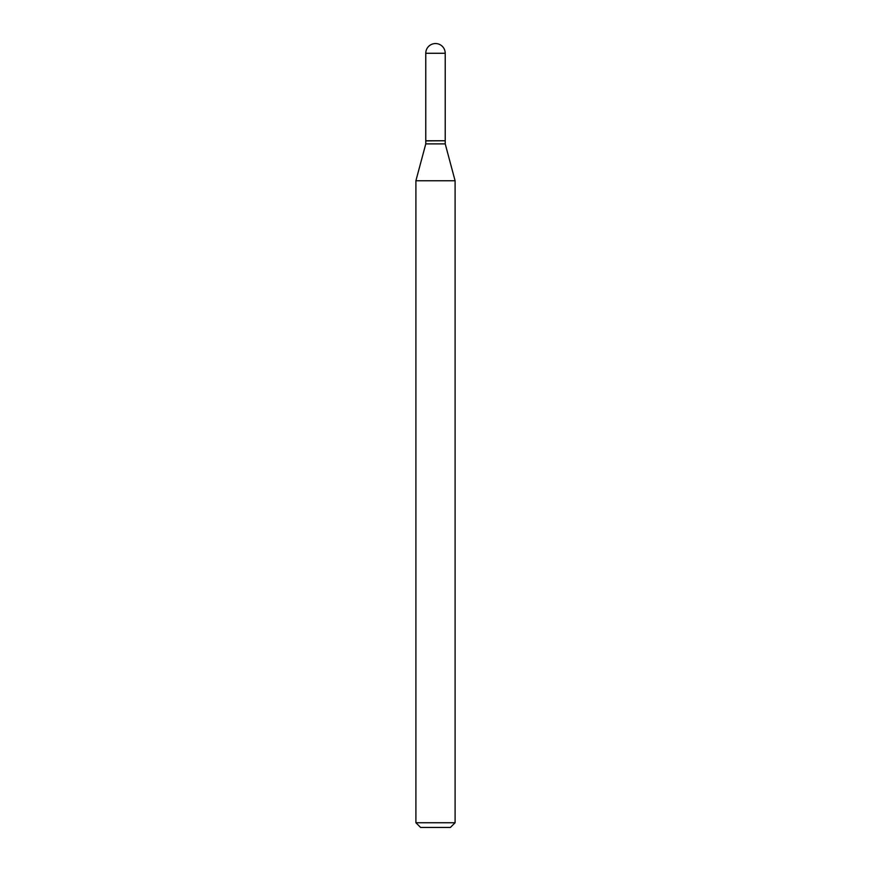 <?xml version="1.0" encoding="UTF-8"?>
<svg xmlns="http://www.w3.org/2000/svg" width="871" height="871" viewBox="0 0 871 871"><rect width="100%" height="100%" fill="white"/><g stroke="black" fill="none" stroke-linecap="round" stroke-linejoin="round"><path stroke-width="0.65" stroke-dasharray="4.36 3.27" d="M425.777 140.754L445.223 140.754M425.777 140.906L445.223 140.906M425.777 143.889L445.223 143.889M435.5 140.754L445.059 140.754L435.5 140.754M420.606 827.45L450.394 827.45M415.903 822.747L455.098 822.747M415.903 180.754L455.098 180.754M425.777 53.273L445.223 53.273"/><path stroke-width="1.31" d="M425.777 53.273L425.777 140.754L445.223 140.754L445.223 53.273L425.777 53.273A9.723 9.723 0 0 1 435.5 43.55A9.723 9.723 0 0 1 445.223 53.273M445.059 140.754L425.777 140.906L425.777 143.889L415.903 180.754L415.903 822.747L455.098 822.747L450.394 827.45L420.606 827.45L415.903 822.747M445.223 140.906L445.223 143.889L425.777 143.889M445.223 143.889L455.098 180.754L415.903 180.754M455.098 180.754L455.098 822.747"/></g></svg>
